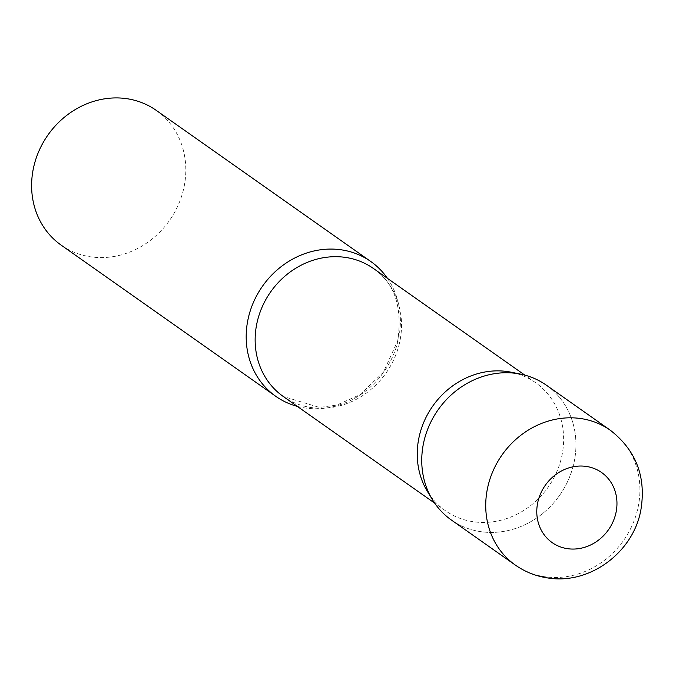 <?xml version="1.0" encoding="UTF-8"?>
<svg xmlns="http://www.w3.org/2000/svg" width="676" height="676" viewBox="0 0 676 676"><rect width="100%" height="100%" fill="white"/><g stroke="black" fill="none" stroke-linecap="round" stroke-linejoin="round"><path stroke-width="0.51" stroke-dasharray="3.38 2.54" d="M451.357 520.005A82.464 74.292 125.2 0 0 480.594 531.64A82.464 74.292 125.2 0 0 568.229 480.205A82.464 74.292 125.2 0 0 546.335 385.168M511.293 372.231A78.289 70.532 -54.8 0 1 535.527 382.658A78.289 70.532 -54.8 0 1 561.553 457.306A78.289 70.532 -54.8 0 1 445.357 510.667A78.289 70.532 -54.8 0 1 427.376 491.359M520.816 374.183A82.464 74.292 -54.8 0 1 573.755 463.795A82.464 74.292 -54.8 0 1 510.118 530.052A82.464 74.292 -54.8 0 1 432.42 499.665M387.458 278.36A82.464 74.292 -54.8 0 1 398.198 340.121A82.464 74.292 -54.8 0 1 297.288 406.36M156.198 110.34A82.464 74.292 -54.8 0 1 183.619 188.967A82.464 74.292 -54.8 0 1 61.22 245.177M515.34 565.077A82.464 74.292 125.2 0 0 544.577 576.712A82.464 74.292 125.2 0 0 632.212 525.277A82.464 74.292 125.2 0 0 610.318 430.24M399.457 343.121A78.289 70.532 -54.8 0 1 283.252 396.474L319.452 407.434L336.876 405.042L359.953 394.716L383.427 372.206L397.716 340.772C402.659 306.98 394.564 282.881 373.422 268.473A78.289 70.532 -54.8 0 1 399.457 343.121M445.357 510.667L434.676 503.138M535.527 382.658L524.846 375.138"/><path stroke-width="1.01" d="M610.318 430.24L546.335 385.168A82.464 74.292 125.2 0 0 517.098 373.524A82.464 74.292 125.2 0 0 429.463 424.967A82.464 74.292 125.2 0 0 451.357 520.005L515.34 565.077C525.032 571.845 535.738 576.129 547.476 577.912C589.421 585.078 633.167 552.562 640.823 510.236C646.374 477.121 636.209 450.461 610.318 430.24A82.464 74.292 125.2 0 0 581.081 418.596A82.464 74.292 125.2 0 0 493.446 470.04A82.464 74.292 125.2 0 0 515.34 565.077M427.376 491.359A78.289 70.532 -54.8 0 1 419.323 436.02A78.289 70.532 -54.8 0 1 511.293 372.231L520.816 374.183A82.464 74.292 -54.8 0 0 423.936 441.369A82.464 74.292 -54.8 0 0 432.42 499.665L427.376 491.359M297.288 406.36A82.464 74.292 -54.8 0 1 275.791 396.33A82.464 74.292 -54.8 0 1 248.379 317.703A82.464 74.292 -54.8 0 1 370.778 261.494A82.464 74.292 -54.8 0 1 387.458 278.36M275.791 396.33L61.22 245.177A82.464 74.292 -54.8 0 1 33.8 166.549A82.464 74.292 -54.8 0 1 156.198 110.34L370.778 261.494M586.362 466.44A42.884 38.633 125.2 0 0 537.919 501.719A42.884 38.633 125.2 0 0 567.384 548.658A42.884 38.633 125.2 0 0 615.828 513.38A42.884 38.633 125.2 0 0 586.362 466.44M434.676 503.138L283.252 396.474A78.289 70.532 -54.8 0 1 257.226 321.827A78.289 70.532 -54.8 0 1 373.422 268.473L524.846 375.138"/></g></svg>
